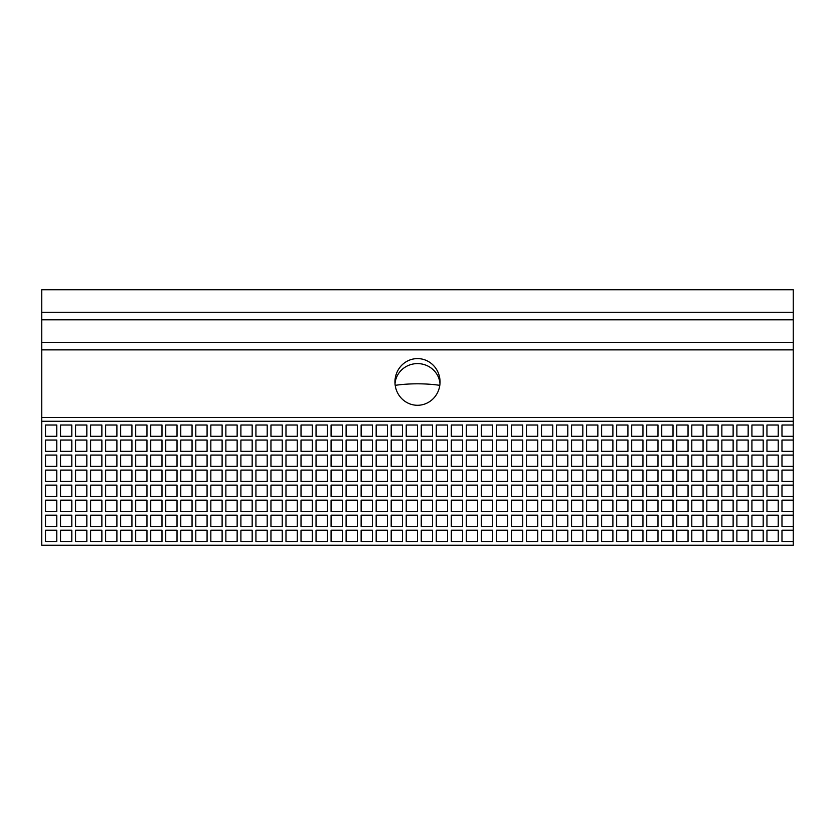 <?xml version="1.0" encoding="UTF-8"?>
<svg xmlns="http://www.w3.org/2000/svg" width="835" height="835" viewBox="0 0 835 835"><rect width="100%" height="100%" fill="white"/><g stroke="black" fill="none" stroke-linecap="round" stroke-linejoin="round"><path stroke-width="1.25" d="M440.045 381.939A23.338 22.545 90 0 1 417.5 405.278A23.338 22.545 90 0 1 394.955 381.939A23.338 22.545 90 0 1 417.5 358.601A23.338 22.545 90 0 1 440.045 381.939M793.25 425.015L781.977 425.015L781.977 436.287L793.25 436.287L793.25 440.045L781.977 440.045L781.977 451.317L793.25 451.317L793.25 455.075L781.977 455.075L781.977 466.347L793.25 466.347L793.25 470.105L781.977 470.105L781.977 481.377L793.25 481.377L793.25 485.135L781.977 485.135L781.977 496.408L793.25 496.408L793.25 500.165L781.977 500.165L781.977 511.438L793.25 511.438L793.25 515.195L781.977 515.195L781.977 526.467L793.25 526.467L793.25 530.225L781.977 530.225L781.977 541.497L793.25 541.497L793.25 545.255L41.75 545.255L41.75 421.257L793.25 421.257L793.25 436.287M778.22 436.287L778.22 425.015L766.947 425.015L766.947 436.287L778.22 436.287M778.22 451.317L778.22 440.045L766.947 440.045L766.947 451.317L778.22 451.317M778.22 466.347L778.22 455.075L766.947 455.075L766.947 466.347L778.22 466.347M778.22 481.377L778.22 470.105L766.947 470.105L766.947 481.377L778.22 481.377M778.22 496.408L778.22 485.135L766.947 485.135L766.947 496.408L778.22 496.408M778.22 511.438L778.22 500.165L766.947 500.165L766.947 511.438L778.22 511.438M778.22 526.467L778.22 515.195L766.947 515.195L766.947 526.467L778.22 526.467M778.22 541.497L778.22 530.225L766.947 530.225L766.947 541.497L778.22 541.497M763.19 436.287L763.19 425.015L751.917 425.015L751.917 436.287L763.19 436.287M763.19 451.317L763.19 440.045L751.917 440.045L751.917 451.317L763.19 451.317M763.19 466.347L763.19 455.075L751.917 455.075L751.917 466.347L763.19 466.347M763.19 481.377L763.19 470.105L751.917 470.105L751.917 481.377L763.19 481.377M763.19 496.408L763.19 485.135L751.917 485.135L751.917 496.408L763.19 496.408M763.19 511.438L763.19 500.165L751.917 500.165L751.917 511.438L763.19 511.438M763.19 526.467L763.19 515.195L751.917 515.195L751.917 526.467L763.19 526.467M763.19 541.497L763.19 530.225L751.917 530.225L751.917 541.497L763.19 541.497M748.16 436.287L748.16 425.015L736.887 425.015L736.887 436.287L748.16 436.287M748.16 451.317L748.16 440.045L736.887 440.045L736.887 451.317L748.16 451.317M748.16 466.347L748.16 455.075L736.887 455.075L736.887 466.347L748.16 466.347M748.16 481.377L748.16 470.105L736.887 470.105L736.887 481.377L748.16 481.377M748.16 496.408L748.16 485.135L736.887 485.135L736.887 496.408L748.16 496.408M748.16 511.438L748.16 500.165L736.887 500.165L736.887 511.438L748.16 511.438M748.16 526.467L748.16 515.195L736.887 515.195L736.887 526.467L748.16 526.467M748.16 541.497L748.16 530.225L736.887 530.225L736.887 541.497L748.16 541.497M733.13 436.287L733.13 425.015L721.857 425.015L721.857 436.287L733.13 436.287M733.13 451.317L733.13 440.045L721.857 440.045L721.857 451.317L733.13 451.317M733.13 466.347L733.13 455.075L721.857 455.075L721.857 466.347L733.13 466.347M733.13 481.377L733.13 470.105L721.857 470.105L721.857 481.377L733.13 481.377M733.13 496.408L733.13 485.135L721.857 485.135L721.857 496.408L733.13 496.408M733.13 511.438L733.13 500.165L721.857 500.165L721.857 511.438L733.13 511.438M733.13 526.467L733.13 515.195L721.857 515.195L721.857 526.467L733.13 526.467M733.13 541.497L733.13 530.225L721.857 530.225L721.857 541.497L733.13 541.497M718.1 436.287L718.1 425.015L706.827 425.015L706.827 436.287L718.1 436.287M718.1 451.317L718.1 440.045L706.827 440.045L706.827 451.317L718.1 451.317M718.1 466.347L718.1 455.075L706.827 455.075L706.827 466.347L718.1 466.347M718.1 481.377L718.1 470.105L706.827 470.105L706.827 481.377L718.1 481.377M718.1 496.408L718.1 485.135L706.827 485.135L706.827 496.408L718.1 496.408M718.1 511.438L718.1 500.165L706.827 500.165L706.827 511.438L718.1 511.438M718.1 526.467L718.1 515.195L706.827 515.195L706.827 526.467L718.1 526.467M718.1 541.497L718.1 530.225L706.827 530.225L706.827 541.497L718.1 541.497M703.07 436.287L703.07 425.015L691.797 425.015L691.797 436.287L703.07 436.287M703.07 451.317L703.07 440.045L691.797 440.045L691.797 451.317L703.07 451.317M703.07 466.347L703.07 455.075L691.797 455.075L691.797 466.347L703.07 466.347M703.07 481.377L703.07 470.105L691.797 470.105L691.797 481.377L703.07 481.377M703.07 496.408L703.07 485.135L691.797 485.135L691.797 496.408L703.07 496.408M703.07 511.438L703.07 500.165L691.797 500.165L691.797 511.438L703.07 511.438M703.07 526.467L703.07 515.195L691.797 515.195L691.797 526.467L703.07 526.467M703.07 541.497L703.07 530.225L691.797 530.225L691.797 541.497L703.07 541.497M688.04 436.287L688.04 425.015L676.767 425.015L676.767 436.287L688.04 436.287M688.04 451.317L688.04 440.045L676.767 440.045L676.767 451.317L688.04 451.317M688.04 466.347L688.04 455.075L676.767 455.075L676.767 466.347L688.04 466.347M688.04 481.377L688.04 470.105L676.767 470.105L676.767 481.377L688.04 481.377M688.04 496.408L688.04 485.135L676.767 485.135L676.767 496.408L688.04 496.408M688.04 511.438L688.04 500.165L676.767 500.165L676.767 511.438L688.04 511.438M688.04 526.467L688.04 515.195L676.767 515.195L676.767 526.467L688.04 526.467M688.04 541.497L688.04 530.225L676.767 530.225L676.767 541.497L688.04 541.497M673.01 436.287L673.01 425.015L661.737 425.015L661.737 436.287L673.01 436.287M673.01 451.317L673.01 440.045L661.737 440.045L661.737 451.317L673.01 451.317M673.01 466.347L673.01 455.075L661.737 455.075L661.737 466.347L673.01 466.347M673.01 481.377L673.01 470.105L661.737 470.105L661.737 481.377L673.01 481.377M673.01 496.408L673.01 485.135L661.737 485.135L661.737 496.408L673.01 496.408M673.01 511.438L673.01 500.165L661.737 500.165L661.737 511.438L673.01 511.438M673.01 526.467L673.01 515.195L661.737 515.195L661.737 526.467L673.01 526.467M673.01 541.497L673.01 530.225L661.737 530.225L661.737 541.497L673.01 541.497M657.98 436.287L657.98 425.015L646.707 425.015L646.707 436.287L657.98 436.287M657.98 451.317L657.98 440.045L646.707 440.045L646.707 451.317L657.98 451.317M657.98 466.347L657.98 455.075L646.707 455.075L646.707 466.347L657.98 466.347M657.98 481.377L657.98 470.105L646.707 470.105L646.707 481.377L657.98 481.377M657.98 496.408L657.98 485.135L646.707 485.135L646.707 496.408L657.98 496.408M657.98 511.438L657.98 500.165L646.707 500.165L646.707 511.438L657.98 511.438M657.98 526.467L657.98 515.195L646.707 515.195L646.707 526.467L657.98 526.467M657.98 541.497L657.98 530.225L646.707 530.225L646.707 541.497L657.98 541.497M642.95 436.287L642.95 425.015L631.678 425.015L631.678 436.287L642.95 436.287M642.95 451.317L642.95 440.045L631.678 440.045L631.678 451.317L642.95 451.317M642.95 466.347L642.95 455.075L631.678 455.075L631.678 466.347L642.95 466.347M642.95 481.377L642.95 470.105L631.678 470.105L631.678 481.377L642.95 481.377M642.95 496.408L642.95 485.135L631.678 485.135L631.678 496.408L642.95 496.408M642.95 511.438L642.95 500.165L631.678 500.165L631.678 511.438L642.95 511.438M642.95 526.467L642.95 515.195L631.678 515.195L631.678 526.467L642.95 526.467M642.95 541.497L642.95 530.225L631.678 530.225L631.678 541.497L642.95 541.497M627.92 436.287L627.92 425.015L616.647 425.015L616.647 436.287L627.92 436.287M627.92 451.317L627.92 440.045L616.647 440.045L616.647 451.317L627.92 451.317M627.92 466.347L627.92 455.075L616.647 455.075L616.647 466.347L627.92 466.347M627.92 481.377L627.92 470.105L616.647 470.105L616.647 481.377L627.92 481.377M627.92 496.408L627.92 485.135L616.647 485.135L616.647 496.408L627.92 496.408M627.92 511.438L627.92 500.165L616.647 500.165L616.647 511.438L627.92 511.438M627.92 526.467L627.92 515.195L616.647 515.195L616.647 526.467L627.92 526.467M627.92 541.497L627.92 530.225L616.647 530.225L616.647 541.497L627.92 541.497M612.89 436.287L612.89 425.015L601.617 425.015L601.617 436.287L612.89 436.287M612.89 451.317L612.89 440.045L601.617 440.045L601.617 451.317L612.89 451.317M612.89 466.347L612.89 455.075L601.617 455.075L601.617 466.347L612.89 466.347M612.89 481.377L612.89 470.105L601.617 470.105L601.617 481.377L612.89 481.377M612.89 496.408L612.89 485.135L601.617 485.135L601.617 496.408L612.89 496.408M612.89 511.438L612.89 500.165L601.617 500.165L601.617 511.438L612.89 511.438M612.89 526.467L612.89 515.195L601.617 515.195L601.617 526.467L612.89 526.467M612.89 541.497L612.89 530.225L601.617 530.225L601.617 541.497L612.89 541.497M597.86 436.287L597.86 425.015L586.587 425.015L586.587 436.287L597.86 436.287M597.86 451.317L597.86 440.045L586.587 440.045L586.587 451.317L597.86 451.317M597.86 466.347L597.86 455.075L586.587 455.075L586.587 466.347L597.86 466.347M597.86 481.377L597.86 470.105L586.587 470.105L586.587 481.377L597.86 481.377M597.86 496.408L597.86 485.135L586.587 485.135L586.587 496.408L597.86 496.408M597.86 511.438L597.86 500.165L586.587 500.165L586.587 511.438L597.86 511.438M597.86 526.467L597.86 515.195L586.587 515.195L586.587 526.467L597.86 526.467M597.86 541.497L597.86 530.225L586.587 530.225L586.587 541.497L597.86 541.497M582.83 436.287L582.83 425.015L571.558 425.015L571.558 436.287L582.83 436.287M582.83 451.317L582.83 440.045L571.558 440.045L571.558 451.317L582.83 451.317M582.83 466.347L582.83 455.075L571.558 455.075L571.558 466.347L582.83 466.347M582.83 481.377L582.83 470.105L571.558 470.105L571.558 481.377L582.83 481.377M582.83 496.408L582.83 485.135L571.558 485.135L571.558 496.408L582.83 496.408M582.83 511.438L582.83 500.165L571.558 500.165L571.558 511.438L582.83 511.438M582.83 526.467L582.83 515.195L571.558 515.195L571.558 526.467L582.83 526.467M582.83 541.497L582.83 530.225L571.558 530.225L571.558 541.497L582.83 541.497M567.8 436.287L567.8 425.015L556.528 425.015L556.528 436.287L567.8 436.287M567.8 451.317L567.8 440.045L556.528 440.045L556.528 451.317L567.8 451.317M567.8 466.347L567.8 455.075L556.528 455.075L556.528 466.347L567.8 466.347M567.8 481.377L567.8 470.105L556.528 470.105L556.528 481.377L567.8 481.377M567.8 496.408L567.8 485.135L556.528 485.135L556.528 496.408L567.8 496.408M567.8 511.438L567.8 500.165L556.528 500.165L556.528 511.438L567.8 511.438M567.8 526.467L567.8 515.195L556.528 515.195L556.528 526.467L567.8 526.467M567.8 541.497L567.8 530.225L556.528 530.225L556.528 541.497L567.8 541.497M552.77 436.287L552.77 425.015L541.497 425.015L541.497 436.287L552.77 436.287M552.77 451.317L552.77 440.045L541.497 440.045L541.497 451.317L552.77 451.317M552.77 466.347L552.77 455.075L541.497 455.075L541.497 466.347L552.77 466.347M552.77 481.377L552.77 470.105L541.497 470.105L541.497 481.377L552.77 481.377M552.77 496.408L552.77 485.135L541.497 485.135L541.497 496.408L552.77 496.408M552.77 511.438L552.77 500.165L541.497 500.165L541.497 511.438L552.77 511.438M552.77 526.467L552.77 515.195L541.497 515.195L541.497 526.467L552.77 526.467M552.77 541.497L552.77 530.225L541.497 530.225L541.497 541.497L552.77 541.497M537.74 436.287L537.74 425.015L526.467 425.015L526.467 436.287L537.74 436.287M537.74 451.317L537.74 440.045L526.467 440.045L526.467 451.317L537.74 451.317M537.74 466.347L537.74 455.075L526.467 455.075L526.467 466.347L537.74 466.347M537.74 481.377L537.74 470.105L526.467 470.105L526.467 481.377L537.74 481.377M537.74 496.408L537.74 485.135L526.467 485.135L526.467 496.408L537.74 496.408M537.74 511.438L537.74 500.165L526.467 500.165L526.467 511.438L537.74 511.438M537.74 526.467L537.74 515.195L526.467 515.195L526.467 526.467L537.74 526.467M537.74 541.497L537.74 530.225L526.467 530.225L526.467 541.497L537.74 541.497M522.71 436.287L522.71 425.015L511.438 425.015L511.438 436.287L522.71 436.287M522.71 451.317L522.71 440.045L511.438 440.045L511.438 451.317L522.71 451.317M522.71 466.347L522.71 455.075L511.438 455.075L511.438 466.347L522.71 466.347M522.71 481.377L522.71 470.105L511.438 470.105L511.438 481.377L522.71 481.377M522.71 496.408L522.71 485.135L511.438 485.135L511.438 496.408L522.71 496.408M522.71 511.438L522.71 500.165L511.438 500.165L511.438 511.438L522.71 511.438M522.71 526.467L522.71 515.195L511.438 515.195L511.438 526.467L522.71 526.467M522.71 541.497L522.71 530.225L511.438 530.225L511.438 541.497L522.71 541.497M507.68 436.287L507.68 425.015L496.408 425.015L496.408 436.287L507.68 436.287M507.68 451.317L507.68 440.045L496.408 440.045L496.408 451.317L507.68 451.317M507.68 466.347L507.68 455.075L496.408 455.075L496.408 466.347L507.68 466.347M507.68 481.377L507.68 470.105L496.408 470.105L496.408 481.377L507.68 481.377M507.68 496.408L507.68 485.135L496.408 485.135L496.408 496.408L507.68 496.408M507.68 511.438L507.68 500.165L496.408 500.165L496.408 511.438L507.68 511.438M507.68 526.467L507.68 515.195L496.408 515.195L496.408 526.467L507.68 526.467M507.68 541.497L507.68 530.225L496.408 530.225L496.408 541.497L507.68 541.497M492.65 436.287L492.65 425.015L481.377 425.015L481.377 436.287L492.65 436.287M492.65 451.317L492.65 440.045L481.377 440.045L481.377 451.317L492.65 451.317M492.65 466.347L492.65 455.075L481.377 455.075L481.377 466.347L492.65 466.347M492.65 481.377L492.65 470.105L481.377 470.105L481.377 481.377L492.65 481.377M492.65 496.408L492.65 485.135L481.377 485.135L481.377 496.408L492.65 496.408M492.65 511.438L492.65 500.165L481.377 500.165L481.377 511.438L492.65 511.438M492.65 526.467L492.65 515.195L481.377 515.195L481.377 526.467L492.65 526.467M492.65 541.497L492.65 530.225L481.377 530.225L481.377 541.497L492.65 541.497M477.62 436.287L477.62 425.015L466.347 425.015L466.347 436.287L477.62 436.287M477.62 451.317L477.62 440.045L466.347 440.045L466.347 451.317L477.62 451.317M477.62 466.347L477.62 455.075L466.347 455.075L466.347 466.347L477.62 466.347M477.62 481.377L477.62 470.105L466.347 470.105L466.347 481.377L477.62 481.377M477.62 496.408L477.62 485.135L466.347 485.135L466.347 496.408L477.62 496.408M477.62 511.438L477.62 500.165L466.347 500.165L466.347 511.438L477.62 511.438M477.62 526.467L477.62 515.195L466.347 515.195L466.347 526.467L477.62 526.467M477.62 541.497L477.62 530.225L466.347 530.225L466.347 541.497L477.62 541.497M462.59 436.287L462.59 425.015L451.317 425.015L451.317 436.287L462.59 436.287M462.59 451.317L462.59 440.045L451.317 440.045L451.317 451.317L462.59 451.317M462.59 466.347L462.59 455.075L451.317 455.075L451.317 466.347L462.59 466.347M462.59 481.377L462.59 470.105L451.317 470.105L451.317 481.377L462.59 481.377M462.59 496.408L462.59 485.135L451.317 485.135L451.317 496.408L462.59 496.408M462.59 511.438L462.59 500.165L451.317 500.165L451.317 511.438L462.59 511.438M462.59 526.467L462.59 515.195L451.317 515.195L451.317 526.467L462.59 526.467M462.59 541.497L462.59 530.225L451.317 530.225L451.317 541.497L462.59 541.497M447.56 436.287L447.56 425.015L436.287 425.015L436.287 436.287L447.56 436.287M447.56 451.317L447.56 440.045L436.287 440.045L436.287 451.317L447.56 451.317M447.56 466.347L447.56 455.075L436.287 455.075L436.287 466.347L447.56 466.347M447.56 481.377L447.56 470.105L436.287 470.105L436.287 481.377L447.56 481.377M447.56 496.408L447.56 485.135L436.287 485.135L436.287 496.408L447.56 496.408M447.56 511.438L447.56 500.165L436.287 500.165L436.287 511.438L447.56 511.438M447.56 526.467L447.56 515.195L436.287 515.195L436.287 526.467L447.56 526.467M447.56 541.497L447.56 530.225L436.287 530.225L436.287 541.497L447.56 541.497M432.53 436.287L432.53 425.015L421.257 425.015L421.257 436.287L432.53 436.287M432.53 451.317L432.53 440.045L421.257 440.045L421.257 451.317L432.53 451.317M432.53 466.347L432.53 455.075L421.257 455.075L421.257 466.347L432.53 466.347M432.53 481.377L432.53 470.105L421.257 470.105L421.257 481.377L432.53 481.377M432.53 496.408L432.53 485.135L421.257 485.135L421.257 496.408L432.53 496.408M432.53 511.438L432.53 500.165L421.257 500.165L421.257 511.438L432.53 511.438M432.53 526.467L432.53 515.195L421.257 515.195L421.257 526.467L432.53 526.467M432.53 541.497L432.53 530.225L421.257 530.225L421.257 541.497L432.53 541.497M417.5 436.287L417.5 425.015L406.227 425.015L406.227 436.287L417.5 436.287M417.5 451.317L417.5 440.045L406.227 440.045L406.227 451.317L417.5 451.317M417.5 466.347L417.5 455.075L406.227 455.075L406.227 466.347L417.5 466.347M417.5 481.377L417.5 470.105L406.227 470.105L406.227 481.377L417.5 481.377M417.5 496.408L417.5 485.135L406.227 485.135L406.227 496.408L417.5 496.408M417.5 511.438L417.5 500.165L406.227 500.165L406.227 511.438L417.5 511.438M417.5 526.467L417.5 515.195L406.227 515.195L406.227 526.467L417.5 526.467M417.5 541.497L417.5 530.225L406.227 530.225L406.227 541.497L417.5 541.497M402.47 436.287L402.47 425.015L391.197 425.015L391.197 436.287L402.47 436.287M402.47 451.317L402.47 440.045L391.197 440.045L391.197 451.317L402.47 451.317M402.47 466.347L402.47 455.075L391.197 455.075L391.197 466.347L402.47 466.347M402.47 481.377L402.47 470.105L391.197 470.105L391.197 481.377L402.47 481.377M402.47 496.408L402.47 485.135L391.197 485.135L391.197 496.408L402.47 496.408M402.47 511.438L402.47 500.165L391.197 500.165L391.197 511.438L402.47 511.438M402.47 526.467L402.47 515.195L391.197 515.195L391.197 526.467L402.47 526.467M402.47 541.497L402.47 530.225L391.197 530.225L391.197 541.497L402.47 541.497M387.44 436.287L387.44 425.015L376.167 425.015L376.167 436.287L387.44 436.287M387.44 451.317L387.44 440.045L376.167 440.045L376.167 451.317L387.44 451.317M387.44 466.347L387.44 455.075L376.167 455.075L376.167 466.347L387.44 466.347M387.44 481.377L387.44 470.105L376.167 470.105L376.167 481.377L387.44 481.377M387.44 496.408L387.44 485.135L376.167 485.135L376.167 496.408L387.44 496.408M387.44 511.438L387.44 500.165L376.167 500.165L376.167 511.438L387.44 511.438M387.44 526.467L387.44 515.195L376.167 515.195L376.167 526.467L387.44 526.467M387.44 541.497L387.44 530.225L376.167 530.225L376.167 541.497L387.44 541.497M372.41 436.287L372.41 425.015L361.137 425.015L361.137 436.287L372.41 436.287M372.41 451.317L372.41 440.045L361.137 440.045L361.137 451.317L372.41 451.317M372.41 466.347L372.41 455.075L361.137 455.075L361.137 466.347L372.41 466.347M372.41 481.377L372.41 470.105L361.137 470.105L361.137 481.377L372.41 481.377M372.41 496.408L372.41 485.135L361.137 485.135L361.137 496.408L372.41 496.408M372.41 511.438L372.41 500.165L361.137 500.165L361.137 511.438L372.41 511.438M372.41 526.467L372.41 515.195L361.137 515.195L361.137 526.467L372.41 526.467M372.41 541.497L372.41 530.225L361.137 530.225L361.137 541.497L372.41 541.497M357.38 436.287L357.38 425.015L346.108 425.015L346.108 436.287L357.38 436.287M357.38 451.317L357.38 440.045L346.108 440.045L346.108 451.317L357.38 451.317M357.38 466.347L357.38 455.075L346.108 455.075L346.108 466.347L357.38 466.347M357.38 481.377L357.38 470.105L346.108 470.105L346.108 481.377L357.38 481.377M357.38 496.408L357.38 485.135L346.108 485.135L346.108 496.408L357.38 496.408M357.38 511.438L357.38 500.165L346.108 500.165L346.108 511.438L357.38 511.438M357.38 526.467L357.38 515.195L346.108 515.195L346.108 526.467L357.38 526.467M357.38 541.497L357.38 530.225L346.108 530.225L346.108 541.497L357.38 541.497M342.35 436.287L342.35 425.015L331.077 425.015L331.077 436.287L342.35 436.287M342.35 451.317L342.35 440.045L331.077 440.045L331.077 451.317L342.35 451.317M342.35 466.347L342.35 455.075L331.077 455.075L331.077 466.347L342.35 466.347M342.35 481.377L342.35 470.105L331.077 470.105L331.077 481.377L342.35 481.377M342.35 496.408L342.35 485.135L331.077 485.135L331.077 496.408L342.35 496.408M342.35 511.438L342.35 500.165L331.077 500.165L331.077 511.438L342.35 511.438M342.35 526.467L342.35 515.195L331.077 515.195L331.077 526.467L342.35 526.467M342.35 541.497L342.35 530.225L331.077 530.225L331.077 541.497L342.35 541.497M327.32 436.287L327.32 425.015L316.048 425.015L316.048 436.287L327.32 436.287M327.32 451.317L327.32 440.045L316.048 440.045L316.048 451.317L327.32 451.317M327.32 466.347L327.32 455.075L316.048 455.075L316.048 466.347L327.32 466.347M327.32 481.377L327.32 470.105L316.048 470.105L316.048 481.377L327.32 481.377M327.32 496.408L327.32 485.135L316.048 485.135L316.048 496.408L327.32 496.408M327.32 511.438L327.32 500.165L316.048 500.165L316.048 511.438L327.32 511.438M327.32 526.467L327.32 515.195L316.048 515.195L316.048 526.467L327.32 526.467M327.32 541.497L327.32 530.225L316.048 530.225L316.048 541.497L327.32 541.497M312.29 436.287L312.29 425.015L301.017 425.015L301.017 436.287L312.29 436.287M312.29 451.317L312.29 440.045L301.017 440.045L301.017 451.317L312.29 451.317M312.29 466.347L312.29 455.075L301.017 455.075L301.017 466.347L312.29 466.347M312.29 481.377L312.29 470.105L301.017 470.105L301.017 481.377L312.29 481.377M312.29 496.408L312.29 485.135L301.017 485.135L301.017 496.408L312.29 496.408M312.29 511.438L312.29 500.165L301.017 500.165L301.017 511.438L312.29 511.438M312.29 526.467L312.29 515.195L301.017 515.195L301.017 526.467L312.29 526.467M312.29 541.497L312.29 530.225L301.017 530.225L301.017 541.497L312.29 541.497M297.26 436.287L297.26 425.015L285.988 425.015L285.988 436.287L297.26 436.287M297.26 451.317L297.26 440.045L285.988 440.045L285.988 451.317L297.26 451.317M297.26 466.347L297.26 455.075L285.988 455.075L285.988 466.347L297.26 466.347M297.26 481.377L297.26 470.105L285.988 470.105L285.988 481.377L297.26 481.377M297.26 496.408L297.26 485.135L285.988 485.135L285.988 496.408L297.26 496.408M297.26 511.438L297.26 500.165L285.988 500.165L285.988 511.438L297.26 511.438M297.26 526.467L297.26 515.195L285.988 515.195L285.988 526.467L297.26 526.467M297.26 541.497L297.26 530.225L285.988 530.225L285.988 541.497L297.26 541.497M282.23 436.287L282.23 425.015L270.958 425.015L270.958 436.287L282.23 436.287M282.23 451.317L282.23 440.045L270.958 440.045L270.958 451.317L282.23 451.317M282.23 466.347L282.23 455.075L270.958 455.075L270.958 466.347L282.23 466.347M282.23 481.377L282.23 470.105L270.958 470.105L270.958 481.377L282.23 481.377M282.23 496.408L282.23 485.135L270.958 485.135L270.958 496.408L282.23 496.408M282.23 511.438L282.23 500.165L270.958 500.165L270.958 511.438L282.23 511.438M282.23 526.467L282.23 515.195L270.958 515.195L270.958 526.467L282.23 526.467M282.23 541.497L282.23 530.225L270.958 530.225L270.958 541.497L282.23 541.497M267.2 436.287L267.2 425.015L255.927 425.015L255.927 436.287L267.2 436.287M267.2 451.317L267.2 440.045L255.927 440.045L255.927 451.317L267.2 451.317M267.2 466.347L267.2 455.075L255.927 455.075L255.927 466.347L267.2 466.347M267.2 481.377L267.2 470.105L255.927 470.105L255.927 481.377L267.2 481.377M267.2 496.408L267.2 485.135L255.927 485.135L255.927 496.408L267.2 496.408M267.2 511.438L267.2 500.165L255.927 500.165L255.927 511.438L267.2 511.438M267.2 526.467L267.2 515.195L255.927 515.195L255.927 526.467L267.2 526.467M267.2 541.497L267.2 530.225L255.927 530.225L255.927 541.497L267.2 541.497M252.17 436.287L252.17 425.015L240.898 425.015L240.898 436.287L252.17 436.287M252.17 451.317L252.17 440.045L240.898 440.045L240.898 451.317L252.17 451.317M252.17 466.347L252.17 455.075L240.898 455.075L240.898 466.347L252.17 466.347M252.17 481.377L252.17 470.105L240.898 470.105L240.898 481.377L252.17 481.377M252.17 496.408L252.17 485.135L240.898 485.135L240.898 496.408L252.17 496.408M252.17 511.438L252.17 500.165L240.898 500.165L240.898 511.438L252.17 511.438M252.17 526.467L252.17 515.195L240.898 515.195L240.898 526.467L252.17 526.467M252.17 541.497L252.17 530.225L240.898 530.225L240.898 541.497L252.17 541.497M237.14 436.287L237.14 425.015L225.868 425.015L225.868 436.287L237.14 436.287M237.14 451.317L237.14 440.045L225.868 440.045L225.868 451.317L237.14 451.317M237.14 466.347L237.14 455.075L225.868 455.075L225.868 466.347L237.14 466.347M237.14 481.377L237.14 470.105L225.868 470.105L225.868 481.377L237.14 481.377M237.14 496.408L237.14 485.135L225.868 485.135L225.868 496.408L237.14 496.408M237.14 511.438L237.14 500.165L225.868 500.165L225.868 511.438L237.14 511.438M237.14 526.467L237.14 515.195L225.868 515.195L225.868 526.467L237.14 526.467M237.14 541.497L237.14 530.225L225.868 530.225L225.868 541.497L237.14 541.497M222.11 436.287L222.11 425.015L210.837 425.015L210.837 436.287L222.11 436.287M222.11 451.317L222.11 440.045L210.837 440.045L210.837 451.317L222.11 451.317M222.11 466.347L222.11 455.075L210.837 455.075L210.837 466.347L222.11 466.347M222.11 481.377L222.11 470.105L210.837 470.105L210.837 481.377L222.11 481.377M222.11 496.408L222.11 485.135L210.837 485.135L210.837 496.408L222.11 496.408M222.11 511.438L222.11 500.165L210.837 500.165L210.837 511.438L222.11 511.438M222.11 526.467L222.11 515.195L210.837 515.195L210.837 526.467L222.11 526.467M222.11 541.497L222.11 530.225L210.837 530.225L210.837 541.497L222.11 541.497M207.08 436.287L207.08 425.015L195.807 425.015L195.807 436.287L207.08 436.287M207.08 451.317L207.08 440.045L195.807 440.045L195.807 451.317L207.08 451.317M207.08 466.347L207.08 455.075L195.807 455.075L195.807 466.347L207.08 466.347M207.08 481.377L207.08 470.105L195.807 470.105L195.807 481.377L207.08 481.377M207.08 496.408L207.08 485.135L195.807 485.135L195.807 496.408L207.08 496.408M207.08 511.438L207.08 500.165L195.807 500.165L195.807 511.438L207.08 511.438M207.08 526.467L207.08 515.195L195.807 515.195L195.807 526.467L207.08 526.467M207.08 541.497L207.08 530.225L195.807 530.225L195.807 541.497L207.08 541.497M192.05 436.287L192.05 425.015L180.777 425.015L180.777 436.287L192.05 436.287M192.05 451.317L192.05 440.045L180.777 440.045L180.777 451.317L192.05 451.317M192.05 466.347L192.05 455.075L180.777 455.075L180.777 466.347L192.05 466.347M192.05 481.377L192.05 470.105L180.777 470.105L180.777 481.377L192.05 481.377M192.05 496.408L192.05 485.135L180.777 485.135L180.777 496.408L192.05 496.408M192.05 511.438L192.05 500.165L180.777 500.165L180.777 511.438L192.05 511.438M192.05 526.467L192.05 515.195L180.777 515.195L180.777 526.467L192.05 526.467M192.05 541.497L192.05 530.225L180.777 530.225L180.777 541.497L192.05 541.497M177.02 436.287L177.02 425.015L165.748 425.015L165.748 436.287L177.02 436.287M177.02 451.317L177.02 440.045L165.748 440.045L165.748 451.317L177.02 451.317M177.02 466.347L177.02 455.075L165.748 455.075L165.748 466.347L177.02 466.347M177.02 481.377L177.02 470.105L165.748 470.105L165.748 481.377L177.02 481.377M177.02 496.408L177.02 485.135L165.748 485.135L165.748 496.408L177.02 496.408M177.02 511.438L177.02 500.165L165.748 500.165L165.748 511.438L177.02 511.438M177.02 526.467L177.02 515.195L165.748 515.195L165.748 526.467L177.02 526.467M177.02 541.497L177.02 530.225L165.748 530.225L165.748 541.497L177.02 541.497M161.99 436.287L161.99 425.015L150.718 425.015L150.718 436.287L161.99 436.287M161.99 451.317L161.99 440.045L150.718 440.045L150.718 451.317L161.99 451.317M161.99 466.347L161.99 455.075L150.718 455.075L150.718 466.347L161.99 466.347M161.99 481.377L161.99 470.105L150.718 470.105L150.718 481.377L161.99 481.377M161.99 496.408L161.99 485.135L150.718 485.135L150.718 496.408L161.99 496.408M161.99 511.438L161.99 500.165L150.718 500.165L150.718 511.438L161.99 511.438M161.99 526.467L161.99 515.195L150.718 515.195L150.718 526.467L161.99 526.467M161.99 541.497L161.99 530.225L150.718 530.225L150.718 541.497L161.99 541.497M146.96 436.287L146.96 425.015L135.688 425.015L135.688 436.287L146.96 436.287M146.96 451.317L146.96 440.045L135.688 440.045L135.688 451.317L146.96 451.317M146.96 466.347L146.96 455.075L135.688 455.075L135.688 466.347L146.96 466.347M146.96 481.377L146.96 470.105L135.688 470.105L135.688 481.377L146.96 481.377M146.96 496.408L146.96 485.135L135.688 485.135L135.688 496.408L146.96 496.408M146.96 511.438L146.96 500.165L135.688 500.165L135.688 511.438L146.96 511.438M146.96 526.467L146.96 515.195L135.688 515.195L135.688 526.467L146.96 526.467M146.96 541.497L146.96 530.225L135.688 530.225L135.688 541.497L146.96 541.497M131.93 436.287L131.93 425.015L120.657 425.015L120.657 436.287L131.93 436.287M131.93 451.317L131.93 440.045L120.657 440.045L120.657 451.317L131.93 451.317M131.93 466.347L131.93 455.075L120.657 455.075L120.657 466.347L131.93 466.347M131.93 481.377L131.93 470.105L120.657 470.105L120.657 481.377L131.93 481.377M131.93 496.408L131.93 485.135L120.657 485.135L120.657 496.408L131.93 496.408M131.93 511.438L131.93 500.165L120.657 500.165L120.657 511.438L131.93 511.438M131.93 526.467L131.93 515.195L120.657 515.195L120.657 526.467L131.93 526.467M131.93 541.497L131.93 530.225L120.657 530.225L120.657 541.497L131.93 541.497M116.9 436.287L116.9 425.015L105.627 425.015L105.627 436.287L116.9 436.287M116.9 451.317L116.9 440.045L105.627 440.045L105.627 451.317L116.9 451.317M116.9 466.347L116.9 455.075L105.627 455.075L105.627 466.347L116.9 466.347M116.9 481.377L116.9 470.105L105.627 470.105L105.627 481.377L116.9 481.377M116.9 496.408L116.9 485.135L105.627 485.135L105.627 496.408L116.9 496.408M116.9 511.438L116.9 500.165L105.627 500.165L105.627 511.438L116.9 511.438M116.9 526.467L116.9 515.195L105.627 515.195L105.627 526.467L116.9 526.467M116.9 541.497L116.9 530.225L105.627 530.225L105.627 541.497L116.9 541.497M101.87 436.287L101.87 425.015L90.597 425.015L90.597 436.287L101.87 436.287M101.87 451.317L101.87 440.045L90.597 440.045L90.597 451.317L101.87 451.317M101.87 466.347L101.87 455.075L90.597 455.075L90.597 466.347L101.87 466.347M101.87 481.377L101.87 470.105L90.597 470.105L90.597 481.377L101.87 481.377M101.87 496.408L101.87 485.135L90.597 485.135L90.597 496.408L101.87 496.408M101.87 511.438L101.87 500.165L90.597 500.165L90.597 511.438L101.87 511.438M101.87 526.467L101.87 515.195L90.597 515.195L90.597 526.467L101.87 526.467M101.87 541.497L101.87 530.225L90.597 530.225L90.597 541.497L101.87 541.497M86.84 436.287L86.84 425.015L75.568 425.015L75.568 436.287L86.84 436.287M86.84 451.317L86.84 440.045L75.568 440.045L75.568 451.317L86.84 451.317M86.84 466.347L86.84 455.075L75.568 455.075L75.568 466.347L86.84 466.347M86.84 481.377L86.84 470.105L75.568 470.105L75.568 481.377L86.84 481.377M86.84 496.408L86.84 485.135L75.568 485.135L75.568 496.408L86.84 496.408M86.84 511.438L86.84 500.165L75.568 500.165L75.568 511.438L86.84 511.438M86.84 526.467L86.84 515.195L75.568 515.195L75.568 526.467L86.84 526.467M86.84 541.497L86.84 530.225L75.568 530.225L75.568 541.497L86.84 541.497M71.81 436.287L71.81 425.015L60.537 425.015L60.537 436.287L71.81 436.287M71.81 451.317L71.81 440.045L60.537 440.045L60.537 451.317L71.81 451.317M71.81 466.347L71.81 455.075L60.537 455.075L60.537 466.347L71.81 466.347M71.81 481.377L71.81 470.105L60.537 470.105L60.537 481.377L71.81 481.377M71.81 496.408L71.81 485.135L60.537 485.135L60.537 496.408L71.81 496.408M71.81 511.438L71.81 500.165L60.537 500.165L60.537 511.438L71.81 511.438M71.81 526.467L71.81 515.195L60.537 515.195L60.537 526.467L71.81 526.467M71.81 541.497L71.81 530.225L60.537 530.225L60.537 541.497L71.81 541.497M56.78 436.287L56.78 425.015L45.508 425.015L45.508 436.287L56.78 436.287M56.78 451.317L56.78 440.045L45.508 440.045L45.508 451.317L56.78 451.317M56.78 466.347L56.78 455.075L45.508 455.075L45.508 466.347L56.78 466.347M56.78 481.377L56.78 470.105L45.508 470.105L45.508 481.377L56.78 481.377M56.78 496.408L56.78 485.135L45.508 485.135L45.508 496.408L56.78 496.408M56.78 511.438L56.78 500.165L45.508 500.165L45.508 511.438L56.78 511.438M56.78 526.467L56.78 515.195L45.508 515.195L45.508 526.467L56.78 526.467M56.78 541.497L56.78 530.225L45.508 530.225L45.508 541.497L56.78 541.497M793.25 421.257L793.25 289.745L41.75 289.745L41.75 421.257M793.25 526.467L793.25 515.195M793.25 541.497L793.25 530.225M793.25 511.438L793.25 500.165M793.25 496.408L793.25 485.135M793.25 481.377L793.25 470.105M793.25 466.347L793.25 455.075M793.25 451.317L793.25 440.045M395.018 383.714A22.545 21.773 180 0 1 417.5 363.601A22.545 21.773 180 0 1 439.982 383.714M41.75 417.5L793.25 417.5M41.75 349.865L793.25 349.865M41.75 342.35L793.25 342.35M41.75 319.805L793.25 319.805M41.75 312.29L793.25 312.29M395.195 385.342A45.09 11.669 0 0 1 439.805 385.342"/></g></svg>
